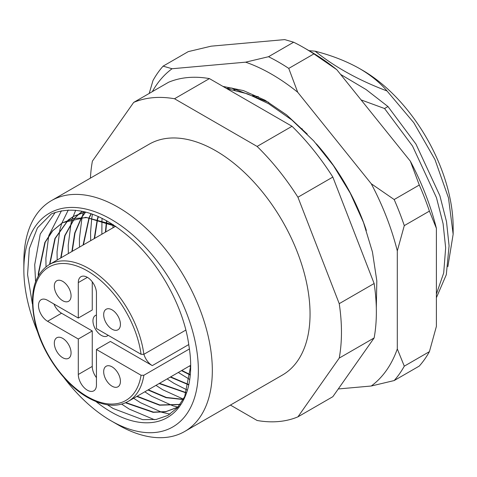 <?xml version="1.0" encoding="UTF-8"?>
<svg xmlns="http://www.w3.org/2000/svg" width="477" height="477" viewBox="0 0 477 477"><rect width="100%" height="100%" fill="white"/><g stroke="black" fill="none" stroke-linecap="round" stroke-linejoin="round"><path stroke-width="0.72" d="M63.858 377.504A123.4 71.246 -120 0 0 111.105 420.827A123.4 71.246 -120 0 0 198.36 370.45A123.4 71.246 -120 0 0 111.105 219.319A123.4 71.246 -120 0 0 23.85 269.696A123.4 71.246 -120 0 0 37.749 332.272M118.087 424.858L111.105 420.827L118.087 424.858A133.268 76.946 60 0 0 184.724 431.458L282.45 375.035A133.268 76.946 60 0 0 302.877 268.247A133.268 76.946 60 0 0 215.813 150.804A133.268 76.946 60 0 0 149.176 144.203L51.45 200.626A133.268 76.946 60 0 1 118.087 207.227A133.268 76.946 60 0 1 205.152 324.664A133.268 76.946 60 0 1 184.724 431.458M49.912 264.21L55.237 238.399L68.235 220.1M68.402 219.963L73.714 216.272L84.995 211.913M85.282 211.985L73.351 216.48L68.199 220.04M68.032 220.177L54.915 238.494L49.542 264.425M61.08 257.765L65.045 235.555L74.656 218.323M74.806 218.156L79.403 213.654M79.57 213.511L82.479 211.329M82.438 211.323L79.367 213.589M79.206 213.726L74.585 218.198M74.436 218.371L64.717 235.644L60.71 257.974M72.248 251.313L75.038 232.925L81.65 217.542M81.782 217.339L85.651 212.08M85.502 212.038L81.537 217.351M81.412 217.554L74.704 233.009L71.878 251.528M83.415 244.868L89.265 217.828M89.372 217.59L91.256 213.774M91.041 213.702L89.11 217.566M89.002 217.804L83.052 245.077M94.583 238.417L97.57 219.325M97.654 219.038L98.423 216.594M98.161 216.48L97.368 218.973M97.284 219.253L94.219 238.631M105.757 231.971L106.699 222.24M106.753 221.906L106.926 220.869M106.621 220.702L106.437 221.787M106.383 222.121L105.387 232.18M178.625 406.398L176.723 407.579L165.978 411.585L153.481 412.116L125.862 402.594M125.445 402.779L153.087 412.331L165.602 411.8L176.353 407.793L178.69 406.309M180.151 404.407L159.777 404.961L137.161 396.22M136.798 396.435L159.574 405.206L180.056 404.544M183.317 399.344L166.324 397.43L148.335 389.775M147.965 389.983L166.103 397.681L183.216 399.541M186.316 392.702L159.503 383.323M159.133 383.538L186.221 392.947M188.719 384.545L170.671 376.878M170.301 377.086L188.653 384.844M190.275 374.672L181.838 370.426M181.469 370.641L190.24 375.029M32.382 303.927L27.565 274.621L29.324 248.63L37.468 227.833L51.361 213.929C75.801 204.293 103.265 213.32 133.751 241.022C161.87 267.466 184.205 309.4 188.922 345.783A112.542 64.973 60 0 1 190.681 366.014A112.542 64.973 60 0 1 111.105 411.961A112.542 64.973 60 0 1 96.068 401.622M190.681 365.889L184.7 396.59L177.522 407.686L167.856 415.437L156.08 419.492L142.712 419.659L113.109 408.491L107.48 404.812M362.401 70.202A128.337 74.096 60 0 1 453.15 227.38L453.15 234.225L448.487 197.913L434.952 159.533L413.815 122.732L387.02 90.97C380.002 82.664 370.862 75.205 359.61 68.593L362.401 70.202M447.879 266.613L453.15 234.225M361.095 99.908L384.551 108.523L387.974 106.55L366.103 89.557L340.596 74.406M384.551 108.523L412.527 146.045L436.461 197.663L443.091 223.665L445.661 247.825L443.699 272.957L436.395 294.059M436.395 297.702L446.305 274.698L449.084 245.846L446.514 221.692L439.877 195.689L415.95 144.072L387.974 106.55M268.706 102.364L231.828 88.03L235.036 90.165M231.828 88.03L226.36 88.382M226.402 88.406A148.079 85.496 60 0 1 231.583 88.173M301.631 128.617L302.329 129.017M359.61 68.593C346.624 61.265 331.807 55.469 315.166 51.194L309.013 50.657M315.166 51.194C334.776 67.036 358.728 80.297 387.02 90.97M90.409 178.136A177.694 102.591 60 0 1 92.395 161.148L133.691 102.4A177.694 102.591 60 0 1 174.516 98.751L257.109 146.433A177.694 102.591 60 0 1 297.934 197.222L339.23 303.658A177.694 102.591 60 0 1 339.23 358.09L297.934 416.844A177.694 102.591 60 0 1 257.109 420.487L230.415 405.074M133.691 102.4L168.596 82.247A177.694 102.591 60 0 1 209.421 78.598L292.013 126.286A177.694 102.591 60 0 1 332.839 177.068L374.135 283.511A177.694 102.591 60 0 1 374.135 337.943L332.839 396.691L297.934 416.844M374.135 337.943L339.23 358.09M339.23 303.658L374.135 283.511M332.839 177.068L297.934 197.222M257.109 146.433L292.013 126.286M209.421 78.598L174.516 98.751M23.85 269.696L23.85 261.635A133.268 76.946 60 0 1 51.45 200.626M38.643 275.265L38.661 273.238L45.202 242.274L52.738 230.743L62.547 222.717L85.848 217.339L113.389 224.78M115.798 226.39L86.796 217.619L73.589 218.544L62.177 222.932L52.369 230.957L44.838 242.489L38.291 273.446L38.273 275.897M35.572 281.722L34.708 264.717L40.253 234.022L55.29 212.36M154.506 419.724L129.225 409.075L121.641 404.12M46.03 266.768L45.875 258.266L48.72 235.996M48.863 235.447L61.461 210.762M170.033 414.131L162.067 412.331M161.608 412.194L140.393 402.63L133.638 398.253M57.186 260.013L57.043 251.82L59.887 229.544M60.03 228.996L61.837 223.141M61.843 223.129L68.271 210.029M178.04 407.09L177.671 407.012M177.647 407.006L173.234 405.885M172.775 405.748L151.561 396.184L144.811 391.808M68.354 253.561L68.211 245.375L71.055 223.099M71.198 222.55L72.277 218.854M72.319 218.728L75.67 210.268M183.43 399.148L162.729 389.733L155.979 385.356M79.522 247.116L79.385 238.923L82.002 217.53M82.05 217.327L82.223 216.647M82.366 216.099L83.445 212.408M83.487 212.277L83.708 211.603M187.228 390.049L173.896 383.287L167.147 378.911M90.69 240.664L90.552 232.478L91.757 218.156M91.799 217.894L92.472 214.203M189.679 379.459L178.315 372.459M101.857 234.219L101.947 220.559M101.965 220.243L102.12 218.329M190.681 366.837L189.482 366.014M113.025 227.767L112.918 224.947M257.544 96.533L256.089 96.974M143.869 354.304L141.061 354.292L96.449 328.534L96.449 293.069A12.831 7.411 -120 0 0 90.845 280.154A12.831 7.411 -120 0 0 80.953 276.714A12.831 7.411 -120 0 0 78.3 282.593L78.3 318.058L47.581 300.325A12.831 7.411 -120 0 0 41.165 299.687A12.831 7.411 -120 0 0 39.197 309.972A12.831 7.411 -120 0 0 47.581 321.283L78.3 339.016L78.3 374.481A12.831 7.411 -120 0 0 87.374 390.198A12.831 7.411 -120 0 0 93.79 390.836A12.831 7.411 -120 0 0 96.449 384.957L96.449 349.492L141.061 375.25L143.869 375.262A78.973 45.595 60 0 1 128.253 401.366C117.068 407.573 103.575 406.303 87.78 397.55C64.723 384.623 42.644 353.791 35.411 324.348C28.841 294.834 33.462 274.913 49.28 264.574A78.973 45.595 60 0 1 88.77 268.485A78.973 45.595 60 0 1 143.869 354.304L185.851 330.066M112.053 366.849A11.847 6.839 -120 0 0 106.127 366.264A11.847 6.839 -120 0 0 104.314 375.757A11.847 6.839 -120 0 0 112.053 386.191A11.847 6.839 -120 0 0 117.974 386.781A11.847 6.839 -120 0 0 119.793 377.289A11.847 6.839 -120 0 0 112.053 366.849M112.053 309.853A11.847 6.839 -120 0 0 106.127 309.269A11.847 6.839 -120 0 0 104.314 318.761A11.847 6.839 -120 0 0 112.053 329.196A11.847 6.839 -120 0 0 117.974 329.786A11.847 6.839 -120 0 0 119.793 320.294A11.847 6.839 -120 0 0 112.053 309.853M62.69 281.358A11.847 6.839 -120 0 0 56.769 280.768A11.847 6.839 -120 0 0 54.956 290.26A11.847 6.839 -120 0 0 62.69 300.701A11.847 6.839 -120 0 0 68.616 301.285A11.847 6.839 -120 0 0 70.429 291.793A11.847 6.839 -120 0 0 62.69 281.358M62.69 338.354A11.847 6.839 -120 0 0 56.769 337.764A11.847 6.839 -120 0 0 54.956 347.256A11.847 6.839 -120 0 0 62.69 357.696A11.847 6.839 -120 0 0 68.616 358.281A11.847 6.839 -120 0 0 70.429 348.788A11.847 6.839 -120 0 0 62.69 338.354M108.136 335.283A11.847 6.839 60 0 1 107.259 335.975A11.847 6.839 60 0 1 101.333 335.385A11.847 6.839 60 0 1 93.593 324.95A11.847 6.839 60 0 1 95.412 315.458A11.847 6.839 60 0 1 96.449 315.035M96.449 349.492L110.408 341.431L152.288 365.615A12.831 7.411 60 0 1 143.899 354.286M189.417 348.961L143.869 375.262M92.258 281.824L92.258 309.996L78.3 318.058M53.895 303.968A12.831 7.411 -120 0 0 61.545 313.222L92.258 330.955L92.258 366.419A12.831 7.411 -120 0 0 96.449 377.665M78.3 339.016L92.258 330.955M316.346 143.833A148.079 85.496 60 0 1 366.348 230.451M338.271 388.964L371.255 386.012A187.568 108.291 -120 0 0 397.305 348.949L397.305 250.89A187.568 108.291 -120 0 0 371.255 183.746L297.708 92.258A187.568 108.291 -120 0 0 271.657 74.233A187.568 108.291 -120 0 0 245.607 62.171L172.06 68.742A187.568 108.291 -120 0 0 152.33 91.638M268.515 56.721A197.436 113.991 60 0 1 278.64 62.141A197.436 113.991 60 0 1 288.758 68.408L313.89 53.901A197.436 113.991 -120 0 0 303.771 47.634A197.436 113.991 -120 0 0 293.647 42.214L268.515 56.721L245.607 62.171M222.908 86.391L243.449 90.588L265.003 100.206L286.576 114.879L307.254 134.091M429.413 351.65A197.436 113.991 -120 0 1 419.295 366.056L394.163 380.563A197.436 113.991 60 0 0 404.287 366.163L429.413 351.65L436.395 326.381L436.395 228.322A187.568 108.291 60 0 0 410.345 161.178L336.798 69.69A187.568 108.291 60 0 0 310.748 51.665L303.771 47.634A197.436 113.991 -120 0 0 303.766 47.634M293.647 42.214L284.697 39.603L211.15 46.174L188.242 51.629L163.11 66.136A197.436 113.991 60 0 0 152.992 80.535L149.2 93.444M429.413 211.114L404.287 225.621A197.436 113.991 60 0 0 394.163 199.535L419.295 185.022A197.436 113.991 -120 0 1 429.413 211.114L436.395 228.322M410.345 161.178L419.295 185.022M313.89 53.901L336.798 69.69M404.287 366.163L397.305 348.949M371.255 386.012L394.163 380.563M397.305 250.89L404.287 225.621M394.163 199.535L371.255 183.746M172.06 68.742L163.11 66.136M297.708 92.258L288.758 68.408M252.494 95.543L258.427 96.742M141.061 354.292A77 44.456 -120 0 0 87.374 270.906A77 44.456 -120 0 0 32.925 302.34A77 44.456 -120 0 0 87.374 396.643A77 44.456 -120 0 0 141.061 375.25M188.749 344.561L152.288 365.615M61.545 313.222L47.581 321.283M87.374 277.352L78.3 282.593M92.258 366.419L78.3 374.481M73.351 216.48L73.714 216.272M176.353 407.793L176.723 407.579M62.177 222.932L62.547 222.717M115.601 226.283L49.28 264.574M190.681 365.322L128.253 401.366M226.903 88.692L247.688 93.897L268.593 103.724L291.799 119.948L313.693 140.882L333.459 165.644L350.285 193.197L363.468 222.383L372.448 251.981L376.818 280.816L376.311 307.778"/></g></svg>

